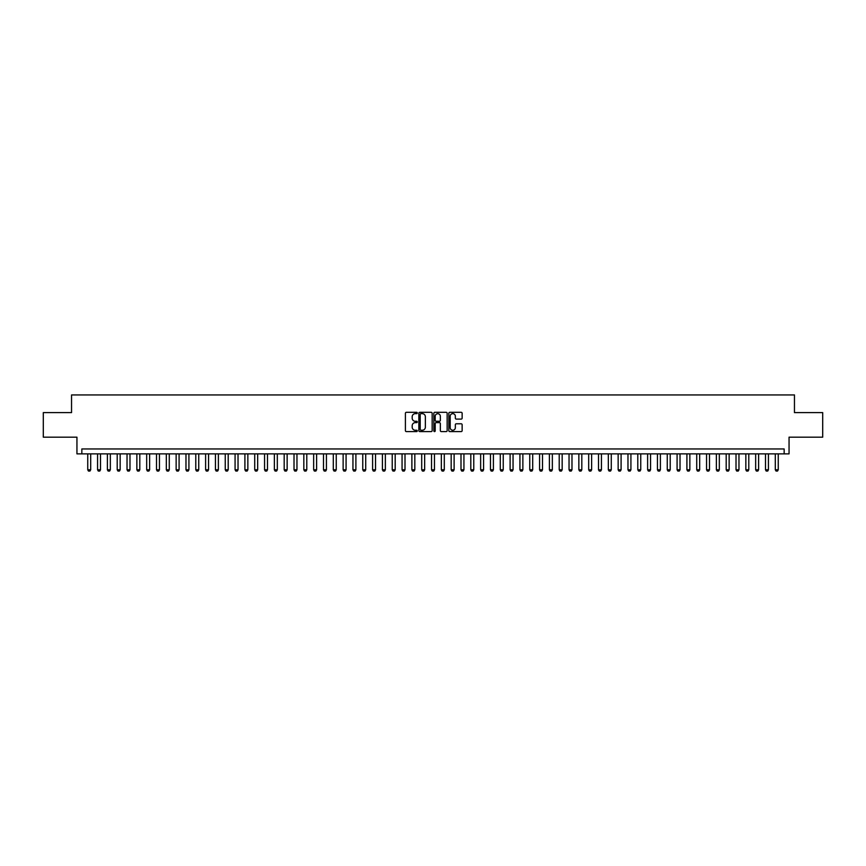 <?xml version="1.0" encoding="UTF-8"?>
<svg xmlns="http://www.w3.org/2000/svg" width="866" height="866" viewBox="0 0 866 866"><rect width="100%" height="100%" fill="white"/><g stroke="black" fill="none" stroke-linecap="round" stroke-linejoin="round"><path stroke-width="1.3" d="M417.282 412.985A0.671 0.671 0 0 0 416.611 412.313L406.37 412.313A0.963 0.963 0 0 0 405.407 413.277L405.407 430.629A0.963 0.963 0 0 0 406.37 431.593L416.611 431.593A0.671 0.671 0 0 0 417.282 430.922A0.671 0.671 0 0 0 416.611 430.24L415.279 430.24A3.085 3.085 0 0 1 412.194 427.155L412.194 425.715A3.085 3.085 0 0 1 415.279 422.63L416.611 422.63A0.671 0.671 0 0 0 417.282 421.948A0.671 0.671 0 0 0 416.611 421.277L415.279 421.277A3.085 3.085 0 0 1 412.194 418.191L412.194 416.741A3.085 3.085 0 0 1 415.279 413.656L416.611 413.656A0.671 0.671 0 0 0 417.282 412.985M461.177 419.101A0.963 0.963 0 0 0 462.141 418.137L462.141 413.277A0.963 0.963 0 0 0 461.177 412.313L449.8 412.313A0.963 0.963 0 0 0 448.837 413.277L448.837 430.629A0.963 0.963 0 0 0 449.8 431.593L461.177 431.593A0.963 0.963 0 0 0 462.141 430.629L462.141 424.741A0.963 0.963 0 0 0 461.177 423.777L456.306 423.777A0.963 0.963 0 0 0 455.343 424.741L455.343 427.663A2.576 2.576 0 0 1 452.766 430.24A2.576 2.576 0 0 1 450.19 427.663L450.19 416.232A2.576 2.576 0 0 1 452.766 413.656A2.576 2.576 0 0 1 455.343 416.232L455.343 418.137A0.963 0.963 0 0 0 456.306 419.101L461.177 419.101M784.152 453.871L789.056 453.871L789.056 437.178L822.7 437.178L822.7 412.617L794.458 412.617L794.458 394.939L71.542 394.939L71.542 412.617L43.3 412.617L43.3 437.178L76.944 437.178L76.944 453.871L784.152 453.871L784.152 448.956L81.848 448.956L81.848 453.871M432.156 413.277A0.963 0.963 0 0 0 431.192 412.313L419.815 412.313A0.963 0.963 0 0 0 418.852 413.277L418.852 430.629A0.963 0.963 0 0 0 419.815 431.593L431.192 431.593A0.963 0.963 0 0 0 432.156 430.629L432.156 413.277M434.808 412.313L446.185 412.313A0.963 0.963 0 0 1 447.148 413.277L447.148 430.629A0.963 0.963 0 0 1 446.185 431.593L441.314 431.593A0.963 0.963 0 0 1 440.35 430.629L440.35 423.593A0.963 0.963 0 0 0 439.387 422.63L436.161 422.63A0.963 0.963 0 0 0 435.197 423.593L435.197 430.922A0.671 0.671 0 0 1 434.515 431.593A0.671 0.671 0 0 1 433.844 430.922L433.844 413.277A0.963 0.963 0 0 1 434.808 412.313M420.876 413.656A0.671 0.671 0 0 0 420.205 414.338L420.205 429.568A0.671 0.671 0 0 0 420.876 430.24L422.272 430.24A3.085 3.085 0 0 0 425.358 427.155L425.358 416.741A3.085 3.085 0 0 0 422.272 413.656L420.876 413.656M440.35 416.286A2.576 2.576 0 0 0 437.774 413.71A2.576 2.576 0 0 0 435.197 416.286L435.197 420.313A0.963 0.963 0 0 0 436.161 421.277L439.387 421.277A0.963 0.963 0 0 0 440.35 420.313L440.35 416.286M87.747 453.871L87.747 469.783L90.692 469.783L90.692 453.871M90.692 469.783L89.956 471.061L88.484 471.061L87.747 469.783M97.566 453.871L97.566 469.783L100.51 469.783L100.51 453.871M100.51 469.783L99.774 471.061L98.302 471.061L97.566 469.783M107.395 453.871L107.395 469.783L110.339 469.783L110.339 453.871M110.339 469.783L109.603 471.061L108.131 471.061L107.395 469.783M117.213 453.871L117.213 469.783L120.157 469.783L120.157 453.871M120.157 469.783L119.421 471.061L117.949 471.061L117.213 469.783M127.031 453.871L127.031 469.783L129.987 469.783L129.987 453.871M129.987 469.783L129.251 471.061L127.767 471.061L127.031 469.783M136.86 453.871L136.86 469.783L139.805 469.783L139.805 453.871M139.805 469.783L139.069 471.061L137.597 471.061L136.86 469.783M146.679 453.871L146.679 469.783L149.623 469.783L149.623 453.871M149.623 469.783L148.887 471.061L147.415 471.061L146.679 469.783M156.497 453.871L156.497 469.783L159.452 469.783L159.452 453.871M159.452 469.783L158.716 471.061L157.244 471.061L156.497 469.783M166.326 453.871L166.326 469.783L169.271 469.783L169.271 453.871M169.271 469.783L168.534 471.061L167.062 471.061L166.326 469.783M176.144 453.871L176.144 469.783L179.089 469.783L179.089 453.871M179.089 469.783L178.353 471.061L176.881 471.061L176.144 469.783M185.974 453.871L185.974 469.783L188.918 469.783L188.918 453.871M188.918 469.783L188.182 471.061L186.71 471.061L185.974 469.783M195.792 453.871L195.792 469.783L198.736 469.783L198.736 453.871M198.736 469.783L198 471.061L196.528 471.061L195.792 469.783M205.61 453.871L205.61 469.783L208.565 469.783L208.565 453.871M208.565 469.783L207.818 471.061L206.346 471.061L205.61 469.783M215.439 453.871L215.439 469.783L218.384 469.783L218.384 453.871M218.384 469.783L217.647 471.061L216.175 471.061L215.439 469.783M225.257 453.871L225.257 469.783L228.202 469.783L228.202 453.871M228.202 469.783L227.466 471.061L225.994 471.061L225.257 469.783M235.076 453.871L235.076 469.783L238.031 469.783L238.031 453.871M238.031 469.783L237.295 471.061L235.812 471.061L235.076 469.783M244.905 453.871L244.905 469.783L247.849 469.783L247.849 453.871M247.849 469.783L247.113 471.061L245.641 471.061L244.905 469.783M254.723 453.871L254.723 469.783L257.667 469.783L257.667 453.871M257.667 469.783L256.931 471.061L255.459 471.061L254.723 469.783M264.552 453.871L264.552 469.783L267.497 469.783L267.497 453.871M267.497 469.783L266.76 471.061L265.288 471.061L264.552 469.783M274.37 453.871L274.37 469.783L277.315 469.783L277.315 453.871M277.315 469.783L276.579 471.061L275.107 471.061L274.37 469.783M284.189 453.871L284.189 469.783L287.144 469.783L287.144 453.871M287.144 469.783L286.397 471.061L284.925 471.061L284.189 469.783M294.018 453.871L294.018 469.783L296.962 469.783L296.962 453.871M296.962 469.783L296.226 471.061L294.754 471.061L294.018 469.783M303.836 453.871L303.836 469.783L306.78 469.783L306.78 453.871M306.78 469.783L306.044 471.061L304.572 471.061L303.836 469.783M313.654 453.871L313.654 469.783L316.61 469.783L316.61 453.871M316.61 469.783L315.874 471.061L314.39 471.061L313.654 469.783M323.483 453.871L323.483 469.783L326.428 469.783L326.428 453.871M326.428 469.783L325.692 471.061L324.22 471.061L323.483 469.783M333.302 453.871L333.302 469.783L336.246 469.783L336.246 453.871M336.246 469.783L335.51 471.061L334.038 471.061L333.302 469.783M343.131 453.871L343.131 469.783L346.075 469.783L346.075 453.871M346.075 469.783L345.339 471.061L343.867 471.061L343.131 469.783M352.949 453.871L352.949 469.783L355.894 469.783L355.894 453.871M355.894 469.783L355.157 471.061L353.685 471.061L352.949 469.783M362.767 453.871L362.767 469.783L365.712 469.783L365.712 453.871M365.712 469.783L364.976 471.061L363.504 471.061L362.767 469.783M372.596 453.871L372.596 469.783L375.541 469.783L375.541 453.871M375.541 469.783L374.805 471.061L373.333 471.061L372.596 469.783M382.415 453.871L382.415 469.783L385.359 469.783L385.359 453.871M385.359 469.783L384.623 471.061L383.151 471.061L382.415 469.783M392.233 453.871L392.233 469.783L395.188 469.783L395.188 453.871M395.188 469.783L394.452 471.061L392.969 471.061L392.233 469.783M402.062 453.871L402.062 469.783L405.007 469.783L405.007 453.871M405.007 469.783L404.27 471.061L402.798 471.061L402.062 469.783M411.88 453.871L411.88 469.783L414.825 469.783L414.825 453.871M414.825 469.783L414.089 471.061L412.617 471.061L411.88 469.783M421.71 453.871L421.71 469.783L424.654 469.783L424.654 453.871M424.654 469.783L423.918 471.061L422.446 471.061L421.71 469.783M431.528 453.871L431.528 469.783L434.472 469.783L434.472 453.871M434.472 469.783L433.736 471.061L432.264 471.061L431.528 469.783M441.346 453.871L441.346 469.783L444.29 469.783L444.29 453.871M444.29 469.783L443.554 471.061L442.082 471.061L441.346 469.783M451.175 453.871L451.175 469.783L454.12 469.783L454.12 453.871M454.12 469.783L453.383 471.061L451.911 471.061L451.175 469.783M460.993 453.871L460.993 469.783L463.938 469.783L463.938 453.871M463.938 469.783L463.202 471.061L461.73 471.061L460.993 469.783M470.812 453.871L470.812 469.783L473.767 469.783L473.767 453.871M473.767 469.783L473.031 471.061L471.548 471.061L470.812 469.783M480.641 453.871L480.641 469.783L483.585 469.783L483.585 453.871M483.585 469.783L482.849 471.061L481.377 471.061L480.641 469.783M490.459 453.871L490.459 469.783L493.404 469.783L493.404 453.871M493.404 469.783L492.667 471.061L491.195 471.061L490.459 469.783M500.288 453.871L500.288 469.783L503.233 469.783L503.233 453.871M503.233 469.783L502.496 471.061L501.024 471.061L500.288 469.783M510.106 453.871L510.106 469.783L513.051 469.783L513.051 453.871M513.051 469.783L512.315 471.061L510.843 471.061L510.106 469.783M519.925 453.871L519.925 469.783L522.869 469.783L522.869 453.871M522.869 469.783L522.133 471.061L520.661 471.061L519.925 469.783M529.754 453.871L529.754 469.783L532.698 469.783L532.698 453.871M532.698 469.783L531.962 471.061L530.49 471.061L529.754 469.783M539.572 453.871L539.572 469.783L542.517 469.783L542.517 453.871M542.517 469.783L541.78 471.061L540.308 471.061L539.572 469.783M549.39 453.871L549.39 469.783L552.346 469.783L552.346 453.871M552.346 469.783L551.61 471.061L550.126 471.061L549.39 469.783M559.22 453.871L559.22 469.783L562.164 469.783L562.164 453.871M562.164 469.783L561.428 471.061L559.956 471.061L559.22 469.783M569.038 453.871L569.038 469.783L571.982 469.783L571.982 453.871M571.982 469.783L571.246 471.061L569.774 471.061L569.038 469.783M578.856 453.871L578.856 469.783L581.811 469.783L581.811 453.871M581.811 469.783L581.075 471.061L579.603 471.061L578.856 469.783M588.685 453.871L588.685 469.783L591.63 469.783L591.63 453.871M591.63 469.783L590.893 471.061L589.421 471.061L588.685 469.783M598.503 453.871L598.503 469.783L601.448 469.783L601.448 453.871M601.448 469.783L600.712 471.061L599.24 471.061L598.503 469.783M608.333 453.871L608.333 469.783L611.277 469.783L611.277 453.871M611.277 469.783L610.541 471.061L609.069 471.061L608.333 469.783M618.151 453.871L618.151 469.783L621.095 469.783L621.095 453.871M621.095 469.783L620.359 471.061L618.887 471.061L618.151 469.783M627.969 453.871L627.969 469.783L630.924 469.783L630.924 453.871M630.924 469.783L630.188 471.061L628.705 471.061L627.969 469.783M637.798 453.871L637.798 469.783L640.743 469.783L640.743 453.871M640.743 469.783L640.006 471.061L638.534 471.061L637.798 469.783M647.616 453.871L647.616 469.783L650.561 469.783L650.561 453.871M650.561 469.783L649.825 471.061L648.353 471.061L647.616 469.783M657.435 453.871L657.435 469.783L660.39 469.783L660.39 453.871M660.39 469.783L659.654 471.061L658.182 471.061L657.435 469.783M667.264 453.871L667.264 469.783L670.208 469.783L670.208 453.871M670.208 469.783L669.472 471.061L668 471.061L667.264 469.783M677.082 453.871L677.082 469.783L680.027 469.783L680.027 453.871M680.027 469.783L679.29 471.061L677.818 471.061L677.082 469.783M686.911 453.871L686.911 469.783L689.856 469.783L689.856 453.871M689.856 469.783L689.12 471.061L687.647 471.061L686.911 469.783M696.729 453.871L696.729 469.783L699.674 469.783L699.674 453.871M699.674 469.783L698.938 471.061L697.466 471.061L696.729 469.783M706.548 453.871L706.548 469.783L709.503 469.783L709.503 453.871M709.503 469.783L708.756 471.061L707.284 471.061L706.548 469.783M716.377 453.871L716.377 469.783L719.321 469.783L719.321 453.871M719.321 469.783L718.585 471.061L717.113 471.061L716.377 469.783M726.195 453.871L726.195 469.783L729.14 469.783L729.14 453.871M729.14 469.783L728.403 471.061L726.931 471.061L726.195 469.783M736.013 453.871L736.013 469.783L738.969 469.783L738.969 453.871M738.969 469.783L738.233 471.061L736.75 471.061L736.013 469.783M745.842 453.871L745.842 469.783L748.787 469.783L748.787 453.871M748.787 469.783L748.051 471.061L746.579 471.061L745.842 469.783M755.661 453.871L755.661 469.783L758.605 469.783L758.605 453.871M758.605 469.783L757.869 471.061L756.397 471.061L755.661 469.783M765.49 453.871L765.49 469.783L768.434 469.783L768.434 453.871M768.434 469.783L767.698 471.061L766.226 471.061L765.49 469.783M775.308 453.871L775.308 469.783L778.253 469.783L778.253 453.871M778.253 469.783L777.516 471.061L776.044 471.061L775.308 469.783"/></g></svg>
